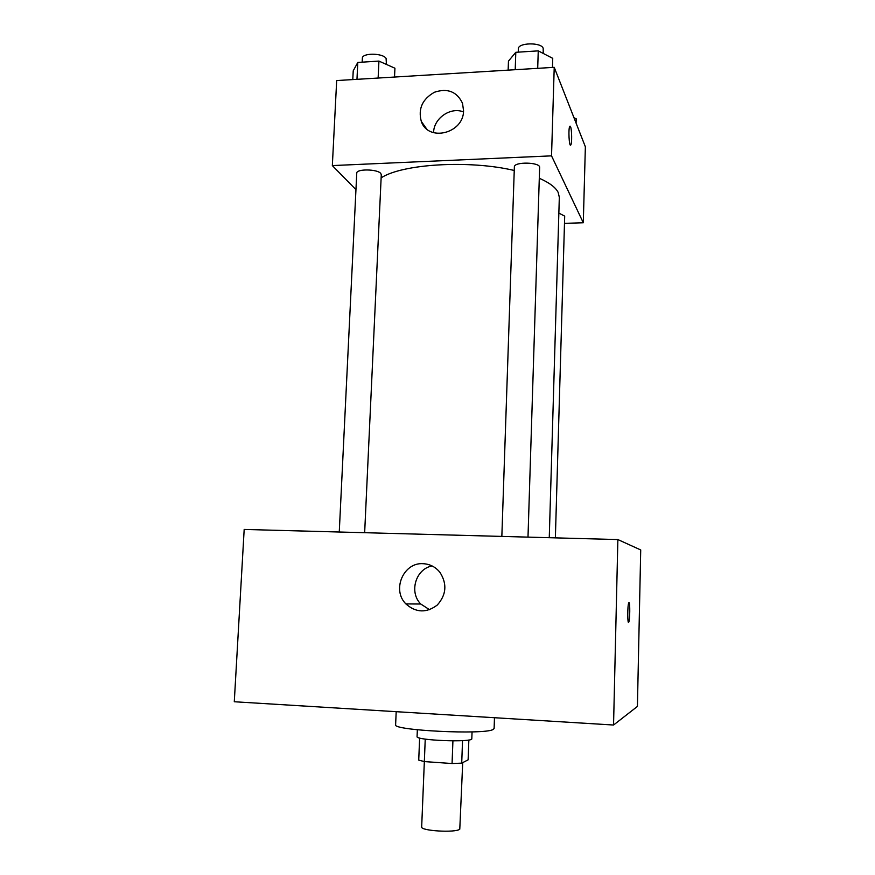 <?xml version="1.0" encoding="UTF-8"?>
<svg xmlns="http://www.w3.org/2000/svg" width="875" height="875" viewBox="0 0 875 875"><rect width="100%" height="100%" fill="white"/><g stroke="black" fill="none" stroke-linecap="round" stroke-linejoin="round"><path stroke-width="1.31" d="M452.922 740.884L452.069 763.536L424.342 761.578L421.673 826.941C420.361 830.9 455.722 833 459.78 829.194L462.711 762.617M419.628 738.008L418.731 760.113L424.342 761.578L425.239 739.102M468.847 739.966L468.125 759.839L461.716 763.142L452.069 763.536M462.536 740.633L461.716 763.142M472.062 731.894L471.811 738.708C473.255 742.678 415.33 740.447 417.069 736.608L417.353 729.783M396.189 711.681L395.62 724.741C391.923 730.417 484.367 734.989 493.062 729.509L494.113 728.525L494.473 717.719M617.87 539.558L640.719 549.948L637.416 706.431L613.55 725.025L234.281 701.75L244.18 529.441L617.87 539.558L613.55 725.025M423.139 563.697C429.953 564.058 435.564 566.956 439.972 572.381C447.278 583.92 446.381 594.814 437.281 605.041C426.442 613.189 415.986 612.817 405.891 603.914C391.595 589.892 403.517 562.133 423.139 563.697M429.581 609.733L420.777 604.023C408.778 592.178 415.756 568.816 432.108 565.95M628.983 602.602C630.142 602.142 629.956 619.839 628.786 622.059C627.462 625.592 627.408 605.445 628.731 602.886L628.983 602.602C630.131 602.208 629.945 619.85 628.775 622.059L628.523 622.344M539.295 178.27C549.347 182.678 555.636 187.392 558.163 192.391L559.322 197.269L549.259 537.709M381.139 177.833C402.489 163.888 469.164 159.797 514.248 170.472M527.997 537.13L539.634 167.475C540.466 162.094 513.877 161.514 514.369 166.917L501.845 536.419M558.852 213.095L564.692 216.125L555.373 537.873M339.259 532.022L356.759 173.119C356.278 168.744 377.497 169.017 380.756 173.447L381.281 174.683L364.656 532.711M564.484 223.355L583.297 222.764L551.534 155.859L332.336 165.583L355.95 189.634M332.336 165.583L336.678 80.566L554.225 67.331L585.364 146.792L583.297 222.764M554.225 67.331L551.534 155.859M463.553 110.677C463.75 133.47 428.214 142.286 421.302 121.406C417.966 108.85 422.352 99.116 434.459 92.225C447.562 87.927 456.914 91.602 462.503 103.272L463.553 110.677M570.052 126.12L570.555 126.733C571.878 129.566 572.064 143.467 570.806 144.922C569.177 147.93 568.105 128.395 569.789 126.328L570.555 126.733C571.878 129.566 572.053 143.467 570.795 144.922L570.533 145.13M433.595 132.694C433.584 118.398 450.516 106.575 463.477 111.923M552.453 67.43L552.738 58.341L538.256 50.87L515.802 52.303L508.462 61.119L508.145 70.131M538.256 50.87L537.698 68.337M515.802 52.303L515.211 69.705M518.252 52.15L518.361 48.825C517.858 42.613 541.406 42.098 543.178 48.311L543.222 53.441M394.527 77.044L394.931 68.217L378.93 61.086L357.798 62.442L353.227 70.82L352.789 79.592M378.93 61.086L378.131 78.05M357.798 62.442L356.967 79.33M362.163 62.158L362.359 58.286C361.944 52.773 382.933 52.905 386.105 58.45L386.4 64.411M576.078 123.091L576.198 118.803L573.989 117.764M405.891 603.914L420.777 604.023M426.595 128.877L421.302 121.406"/></g></svg>
